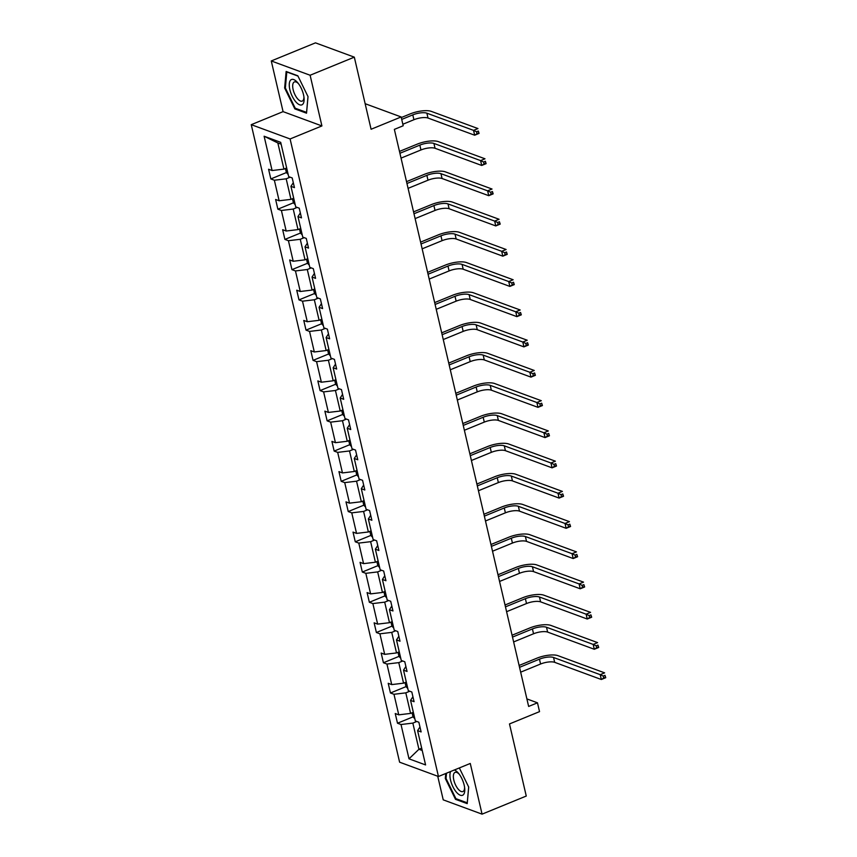 <?xml version="1.0" encoding="UTF-8"?>
<svg xmlns="http://www.w3.org/2000/svg" width="857" height="857" viewBox="0 0 857 857"><rect width="100%" height="100%" fill="white"/><g stroke="black" fill="none" stroke-linecap="round" stroke-linejoin="round"><path stroke-width="1.29" d="M271.273 60.954L283.078 111.635L321.911 125.936L310.116 75.245L271.273 60.954L315.472 42.85L354.316 57.151L371.092 129.257L401.151 116.948L365.146 103.697M310.116 75.245L354.316 57.151M437.723 776.228L443.23 799.849L482.062 814.15L526.262 796.046L509.487 723.94L539.535 711.631L537.478 702.815L526.894 698.916M251.251 124.672L399.608 762.194L438.452 776.496L290.095 138.963L251.251 124.672L283.078 111.635M416.823 721.476L412.849 723.104L418.934 749.275L409.003 758.831L401.012 724.519L397.498 723.222L413.042 716.859M421.676 748.15L418.934 749.275L422.222 750.475M412.849 723.104L401.012 724.519M409.785 691.235L405.811 692.863L410.589 713.41L398.762 714.834L395.238 713.538L397.498 723.222M398.762 714.834L393.974 694.288L390.46 692.992L406.014 686.618M402.747 661.004L398.773 662.622L403.561 683.168L391.724 684.593L388.21 683.297L390.46 692.992M391.724 684.593L386.946 664.046L383.422 662.75L398.976 656.387M395.709 630.763L391.735 632.391L396.523 652.938L384.686 654.352L381.172 653.055L383.422 662.75M384.686 654.352L379.908 633.805L376.384 632.509L391.938 626.146M388.671 600.521L384.697 602.15L389.485 622.696L377.648 624.11L374.134 622.825L376.384 632.509M377.648 624.11L372.87 603.564L369.356 602.278L384.9 595.904M381.633 570.28L377.669 571.908L382.447 592.455L370.61 593.88L367.096 592.583L369.356 602.278M370.61 593.88L365.832 573.333L362.318 572.037L377.862 565.663M374.595 540.049L370.631 541.678L375.409 562.224L363.572 563.638L360.058 562.342L362.318 572.037M363.572 563.638L358.794 543.092L355.28 541.795L370.824 535.432L372.624 537.339M367.567 509.808L363.593 511.436L368.371 531.983L356.544 533.397L353.02 532.101L355.28 541.795M356.544 533.397L351.756 512.85L348.242 511.554L363.786 505.191M360.529 479.566L356.555 481.195L361.333 501.741L349.506 503.155L345.982 501.87L348.242 511.554M349.506 503.155L344.718 482.609L341.204 481.323L356.748 474.949L358.547 476.856M353.491 449.336L349.517 450.953L354.295 471.5L342.468 472.925L338.954 471.629L341.204 481.323M342.468 472.925L337.679 452.378L334.166 451.082L349.72 444.708M346.453 419.094L342.479 420.723L347.267 441.269L335.43 442.683L331.916 441.387L334.166 451.082M335.43 442.683L330.652 422.137L327.128 420.841L342.682 414.477M339.415 388.853L335.441 390.481L340.229 411.028L328.392 412.442L324.878 411.146L327.128 420.841M328.392 412.442L323.614 391.895L320.09 390.599L335.644 384.236M332.377 358.612L328.413 360.24L333.191 380.787L321.354 382.211L317.84 380.915L320.09 390.599M321.354 382.211L316.576 361.665L313.062 360.368L328.606 353.995M325.339 328.381L321.375 329.999L326.153 350.545L314.315 351.97L310.802 350.674L313.062 360.368M314.315 351.97L309.538 331.423L306.024 330.127L321.568 323.764M318.301 298.14L314.337 299.768L319.115 320.314L307.277 321.729L303.764 320.432L306.024 330.127M307.277 321.729L302.5 301.182L298.986 299.886L314.53 293.523M311.273 267.898L307.299 269.526L312.077 290.073L300.25 291.487L296.726 290.202L298.986 299.886M300.25 291.487L295.461 270.941L291.948 269.655L307.492 263.281M304.235 237.668L300.261 239.285L305.038 259.832L293.212 261.256L289.687 259.96L291.948 269.655M293.212 261.256L288.423 240.71L284.91 239.414L300.464 233.04M297.197 207.426L293.223 209.054L298.011 229.601L286.174 231.015L282.66 229.719L284.91 239.414M286.174 231.015L281.396 210.468L277.872 209.172L293.426 202.809L295.215 204.716M290.159 177.185L286.184 178.813L290.973 199.36L279.136 200.774L275.622 199.477L277.872 209.172M279.136 200.774L274.358 180.227L270.833 178.931L286.388 172.568M281.128 144.158L277.839 142.948L283.935 169.118L272.098 170.532L268.584 169.247L270.833 178.931M272.098 170.532L264.117 136.231L280.7 142.337L288.68 176.638L292.205 177.935L294.454 187.629L290.941 186.333L295.719 206.88L299.232 208.176L301.493 217.871L297.979 216.575L302.757 237.121L306.27 238.417L308.531 248.102L305.017 246.816L309.795 267.363L313.308 268.648L315.569 278.343L312.044 277.047L316.833 297.593L320.347 298.889L322.607 308.584L319.083 307.288L323.871 327.835L327.385 329.131L329.634 338.826L326.121 337.529L330.909 358.076L334.423 359.372L336.672 369.056L333.159 367.76L337.937 388.307L341.461 389.603L343.711 399.298L340.197 398.002L344.975 418.548L348.499 419.844L350.749 429.539L347.235 428.243L352.013 448.789L355.526 450.086L357.787 459.77L354.273 458.484L359.051 479.031L362.565 480.316L364.825 490.011L361.311 488.715L366.089 509.262L369.603 510.558L371.863 520.253L368.339 518.956L373.127 539.503L376.641 540.799L378.901 550.494L375.377 549.198L380.165 569.744L383.679 571.041L385.929 580.725L382.415 579.439L387.193 599.986L390.717 601.271L392.967 610.966L389.453 609.67L394.231 630.216L397.755 631.513L400.005 641.207L396.491 639.911L401.269 660.458L404.783 661.754L407.043 671.449L403.529 670.153L408.307 690.699L411.821 691.995L414.081 701.679L410.567 700.383L415.345 720.93L418.859 722.226L421.119 731.921L417.595 730.625L425.586 764.937L409.003 758.831M401.151 116.948L403.197 125.765L394.359 129.386L528.64 706.436L537.478 702.815M412.924 696.73L410.567 700.383M413.331 712.285L410.589 713.41M405.811 692.863L393.974 694.288M405.886 666.489L403.529 670.153M406.293 682.054L403.561 683.168M398.773 662.622L386.946 664.046M398.859 636.258L396.491 639.911M399.255 651.813L396.523 652.938M391.735 632.391L379.908 633.805M391.82 606.017L389.453 609.67M392.227 621.571L389.485 622.696M384.697 602.15L372.87 603.564M384.782 575.775L382.415 579.439M385.189 591.341L382.447 592.455M377.669 571.908L365.832 573.333M377.744 545.545L375.377 549.198M378.151 561.099L375.409 562.224M370.631 541.678L358.794 543.092M370.706 515.303L368.339 518.956M371.113 530.858L368.371 531.983M363.593 511.436L351.756 512.85M363.668 485.062L361.311 488.715M364.075 500.617L361.333 501.741M356.555 481.195L344.718 482.609M356.63 454.821L354.273 458.484M357.037 470.386L354.295 471.5M349.517 450.953L337.679 452.378M349.602 424.59L347.235 428.243M349.999 440.144L347.267 441.269M342.479 420.723L330.652 422.137M342.564 394.349L340.197 398.002M342.961 409.903L340.229 411.028M335.441 390.481L323.614 391.895M335.526 364.107L333.159 367.76M335.933 379.662L333.191 380.787M328.413 360.24L316.576 361.665M328.488 333.866L326.121 337.529M328.895 349.431L326.153 350.545M321.375 329.999L309.538 331.423M321.45 303.635L319.083 307.288M321.857 319.19L319.115 320.314M314.337 299.768L302.5 301.182M314.412 273.394L312.044 277.047M314.819 288.948L312.077 290.073M307.299 269.526L295.461 270.941M307.374 243.152L305.017 246.816M307.781 258.718L305.038 259.832M300.261 239.285L288.423 240.71M300.336 212.922L297.979 216.575M300.743 228.476L298.011 229.601M293.223 209.054L281.396 210.468M293.308 182.68L290.941 186.333M293.705 198.235L290.973 199.36M286.184 178.813L274.358 180.227M321.911 125.936L290.095 138.963M482.062 814.15L470.268 763.458L438.452 776.496M286.677 167.993L283.935 169.118M277.839 142.948L264.117 136.231M419.962 726.972L417.595 730.625M306.538 113.188L308.027 96.637L297.829 75.78L286.131 71.474L284.642 88.025L294.84 108.882L306.538 113.188M445.758 773.496L445.308 778.467L455.506 799.324L467.204 803.63L468.704 787.08L459.341 767.936M295.879 108.453L294.84 108.882M285.381 87.714L284.642 88.025M456.545 798.895L455.506 799.324M446.058 778.167L445.308 778.467M285.424 168.508L286.356 172.536L288.177 174.474M402.844 124.254L413.92 119.723A10.52 3.428 166.9 0 1 428.007 118.041L474.671 135.213L473.535 130.371L477.96 128.561L431.296 111.378A15.79 5.142 -13.1 0 0 410.171 113.917L401.29 117.548M401.719 119.412L412.795 114.881A10.52 3.428 166.9 0 1 426.882 113.188L473.535 130.371L476.567 131.774L477.017 133.713L478.784 132.996L478.335 131.057L476.567 131.774M478.335 131.057L479.084 133.403L474.671 135.213L477.017 133.713M292.462 198.749L293.394 202.777M401.044 158.117L420.958 149.964A10.52 3.428 166.9 0 1 435.045 148.272L481.709 165.455L480.573 160.602L484.998 158.791L438.334 141.619A15.79 5.142 -13.1 0 0 417.209 144.147L399.48 151.41M399.919 153.274L419.834 145.122A10.52 3.428 166.9 0 1 433.921 143.43L480.573 160.602L483.605 162.016L484.055 163.955L485.823 163.237L485.373 161.298L483.605 162.016M485.373 161.298L486.123 163.644L481.709 165.455L484.055 163.955M299.489 228.99L300.432 233.018L302.253 234.947M408.082 188.358L427.997 180.206A10.52 3.428 166.9 0 1 442.083 178.513L488.747 195.685L487.612 190.843L492.036 189.033L445.372 171.861A15.79 5.142 -13.1 0 0 424.247 174.389L406.518 181.652M406.957 183.505L426.872 175.353A10.52 3.428 166.9 0 1 440.959 173.671L487.612 190.843L490.643 192.257L491.093 194.196L492.861 193.468L492.411 191.529L490.643 192.257M492.411 191.529L493.161 193.875L488.747 195.685L491.093 194.196M297.561 82.529A13.68 5.742 -112.3 0 0 289.312 83.707A13.68 5.742 -112.3 0 0 295.815 101.844A13.68 5.742 -112.3 0 0 304.053 98.009A13.68 5.742 -112.3 0 0 297.85 82.861A13.68 5.742 -112.3 0 0 297.561 82.529M298.557 83.761A10.359 4.349 -112.3 0 0 294.38 81.94A10.359 4.349 -112.3 0 0 292.976 88.882A10.359 4.349 -112.3 0 0 297.636 98.834A10.359 4.349 -112.3 0 0 302.221 101.105A10.359 4.349 -112.3 0 0 303.924 96.873M308.006 96.573L306.57 112.396L295.237 108.218L285.36 88.014L286.806 71.977L297.979 76.091M450.664 771.493A13.68 5.742 -112.3 0 0 456.492 792.286A13.68 5.742 -112.3 0 0 464.719 788.461A13.68 5.742 -112.3 0 0 458.516 773.303A13.68 5.742 -112.3 0 0 458.238 772.971A13.68 5.742 -112.3 0 0 454.328 769.993M459.223 774.214A10.359 4.349 -112.3 0 0 455.046 772.382A10.359 4.349 -112.3 0 0 453.653 779.324A10.359 4.349 -112.3 0 0 458.313 789.276A10.359 4.349 -112.3 0 0 462.898 791.557A10.359 4.349 -112.3 0 0 464.59 787.315M467.279 802.827L455.913 798.67L446.026 778.456L446.508 773.196M468.672 787.015L467.247 802.838M306.527 259.221L307.47 263.249L309.291 265.188M415.12 218.599L435.035 210.436A10.52 3.428 166.9 0 1 449.122 208.754L495.775 225.927L494.65 221.085L499.074 219.274L452.41 202.091A15.79 5.142 -13.1 0 0 431.275 204.63L413.556 211.883M413.995 213.747L433.899 205.594A10.52 3.428 166.9 0 1 447.997 203.902L494.65 221.085L497.681 222.499L498.131 224.438L499.899 223.709L499.449 221.77L497.681 222.499M499.449 221.77L500.199 224.116L495.775 225.927L498.131 224.438M313.566 289.462L314.508 293.49L316.329 295.429M422.158 248.83L442.073 240.678A10.52 3.428 166.9 0 1 456.16 238.985L502.813 256.168L501.688 251.315L506.112 249.505L459.448 232.333A15.79 5.142 -13.1 0 0 438.313 234.872L420.594 242.124M421.033 243.988L440.937 235.836A10.52 3.428 166.9 0 1 455.024 234.143L501.688 251.315L504.719 252.729L505.169 254.668L506.937 253.951L506.487 252.012L504.719 252.729M506.487 252.012L507.237 254.358L502.813 256.168L505.169 254.668M320.604 319.704L321.546 323.732L323.368 325.671M429.196 279.071L449.1 270.919A10.52 3.428 166.9 0 1 463.198 269.227L509.851 286.409L508.726 281.557L513.139 279.746L466.487 262.574A15.79 5.142 -13.1 0 0 445.351 265.102L427.632 272.365M428.061 274.229L447.975 266.066A10.52 3.428 166.9 0 1 462.062 264.385L508.726 281.557L511.758 282.971L512.207 284.91L513.975 284.181L513.525 282.242L511.758 282.971M513.525 282.242L514.275 284.599L509.851 286.409L512.207 284.91M327.642 349.945L328.574 353.973L330.395 355.901M436.234 309.313L456.138 301.161A10.52 3.428 166.9 0 1 470.225 299.468L516.889 316.64L515.764 311.798L520.178 309.988L473.525 292.815A15.79 5.142 -13.1 0 0 452.389 295.344L434.67 302.596M435.099 304.46L455.013 296.308A10.52 3.428 166.9 0 1 469.1 294.626L515.764 311.798L518.785 313.212L519.246 315.151L521.013 314.423L520.553 312.484L518.785 313.212M520.553 312.484L521.313 314.83L516.889 316.64L519.246 315.151M334.68 380.176L335.612 384.204L337.433 386.143M443.262 339.543L463.176 331.391A10.52 3.428 166.9 0 1 477.263 329.709L523.927 346.881L522.802 342.039L527.216 340.229L480.563 323.046A15.79 5.142 -13.1 0 0 459.427 325.585L441.709 332.837M442.137 334.701L462.052 326.549A10.52 3.428 166.9 0 1 476.138 324.857L522.802 342.039L525.823 343.453L526.273 345.382L528.041 344.664L527.591 342.725L525.823 343.453M527.591 342.725L528.341 345.071L523.927 346.881L526.273 345.382M341.718 410.417L342.65 414.445L344.471 416.384M450.3 369.785L470.214 361.633A10.52 3.428 166.9 0 1 484.301 359.94L530.965 377.123L529.83 372.27L534.254 370.46L487.59 353.288A15.79 5.142 -13.1 0 0 466.465 355.816L448.747 363.079M449.175 364.943L469.09 356.791A10.52 3.428 166.9 0 1 483.177 355.098L529.83 372.27L532.861 373.684L533.311 375.623L535.079 374.905L534.629 372.966L532.861 373.684M534.629 372.966L535.379 375.312L530.965 377.123L533.311 375.623M348.745 440.659L349.688 444.687L351.509 446.615M457.338 400.026L477.253 391.874A10.52 3.428 166.9 0 1 491.34 390.181L538.003 407.354L536.868 402.511L541.292 400.701L494.628 383.529A15.79 5.142 -13.1 0 0 473.503 386.057L455.774 393.32M456.213 395.184L476.128 387.021A10.52 3.428 166.9 0 1 490.215 385.339L536.868 402.511L539.899 403.926L540.349 405.864L542.117 405.136L541.667 403.197L539.899 403.926M541.667 403.197L542.417 405.543L538.003 407.354L540.349 405.864M355.784 470.889L356.726 474.917M464.376 430.268L484.291 422.105A10.52 3.428 166.9 0 1 498.378 420.423L545.031 437.595L543.906 432.753L548.33 430.942L501.666 413.77A15.79 5.142 -13.1 0 0 480.541 416.298L462.812 423.551M463.251 425.415L483.166 417.263A10.52 3.428 166.9 0 1 497.253 415.57L543.906 432.753L546.937 434.167L547.387 436.106L549.155 435.377L548.705 433.438L546.937 434.167M548.705 433.438L549.455 435.785L545.031 437.595L547.387 436.106M362.822 501.131L363.764 505.159L365.585 507.098M471.414 460.498L491.329 452.346A10.52 3.428 166.9 0 1 505.416 450.664L552.069 467.836L550.944 462.994L555.368 461.184L508.704 444.001A15.79 5.142 -13.1 0 0 487.569 446.54L469.85 453.792M470.289 455.656L490.193 447.504A10.52 3.428 166.9 0 1 504.28 445.811L550.944 462.994L553.976 464.398L554.425 466.337L556.193 465.619L555.743 463.68L553.976 464.398M555.743 463.68L556.493 466.026L552.069 467.836L554.425 466.337M369.86 531.372L370.802 535.4M478.452 490.74L498.367 482.587A10.52 3.428 166.9 0 1 512.454 480.895L559.107 498.078L557.982 493.225L562.396 491.415L515.743 474.242A15.79 5.142 -13.1 0 0 494.607 476.771L476.888 484.034M477.328 485.898L497.231 477.745A10.52 3.428 166.9 0 1 511.318 476.053L557.982 493.225L561.014 494.639L561.464 496.578L563.231 495.849L562.781 493.921L561.014 494.639M562.781 493.921L563.531 496.267L559.107 498.078L561.464 496.578M376.898 561.614L377.83 565.641L379.651 567.57M485.49 520.981L505.394 512.829A10.52 3.428 166.9 0 1 519.481 511.136L566.145 528.308L565.02 523.466L569.434 521.656L522.781 504.484A15.79 5.142 -13.1 0 0 501.645 507.012L483.926 514.275M484.355 516.128L504.27 507.976A10.52 3.428 166.9 0 1 518.356 506.294L565.02 523.466L568.052 524.88L568.502 526.819L570.269 526.091L569.819 524.152L568.052 524.88M569.819 524.152L570.569 526.498L566.145 528.308L568.502 526.819M383.936 591.844L384.868 595.872L386.689 597.811M492.529 551.222L512.432 543.059A10.52 3.428 166.9 0 1 526.519 541.378L573.183 558.55L572.058 553.708L576.472 551.897L529.819 534.714A15.79 5.142 -13.1 0 0 508.683 537.253L490.965 544.506M491.393 546.37L511.308 538.217A10.52 3.428 166.9 0 1 525.395 536.525L572.058 553.708L575.079 555.122L575.54 557.061L577.307 556.332L576.847 554.393L575.079 555.122M576.847 554.393L577.597 556.739L573.183 558.55L575.54 557.061M390.974 622.086L391.906 626.113L393.727 628.052M499.556 581.453L519.471 573.301A10.52 3.428 166.9 0 1 533.557 571.608L580.221 588.791L579.096 583.938L583.51 582.128L536.857 564.956A15.79 5.142 -13.1 0 0 515.721 567.495L498.003 574.747M498.431 576.611L518.346 568.459A10.52 3.428 166.9 0 1 532.433 566.766L579.096 583.938L582.117 585.352L582.567 587.291L584.335 586.574L583.885 584.635L582.117 585.352M583.885 584.635L584.635 586.981L580.221 588.791L582.567 587.291M398.012 652.327L398.944 656.355L400.765 658.294M506.594 611.694L526.509 603.542A10.52 3.428 166.9 0 1 540.596 601.85L587.259 619.022L586.124 614.18L590.548 612.369L543.884 595.197A15.79 5.142 -13.1 0 0 522.759 597.725L505.041 604.988M505.469 606.852L525.384 598.689A10.52 3.428 166.9 0 1 539.471 597.008L586.124 614.18L589.155 615.594L589.605 617.533L591.373 616.804L590.923 614.865L589.155 615.594M590.923 614.865L591.673 617.222L587.259 619.022L589.605 617.533M405.04 682.568L405.982 686.586L407.803 688.525M513.632 641.936L533.547 633.773A10.52 3.428 166.9 0 1 547.634 632.091L594.297 649.263L593.162 644.421L597.586 642.611L550.922 625.439A15.79 5.142 -13.1 0 0 529.797 627.967L512.068 635.219M512.507 637.083L532.422 628.931A10.52 3.428 166.9 0 1 546.509 627.249L593.162 644.421L596.193 645.835L596.643 647.774L598.411 647.046L597.961 645.107L596.193 645.835M597.961 645.107L598.711 647.453L594.297 649.263L596.643 647.774M412.078 712.799L413.02 716.827L414.842 718.766M520.67 672.167L540.585 664.014A10.52 3.428 166.9 0 1 554.672 662.332L601.325 679.505L600.2 674.663L604.624 672.852L557.961 655.669A15.79 5.142 -13.1 0 0 536.836 658.208L519.106 665.461M519.546 667.324L539.449 659.172A10.52 3.428 166.9 0 1 553.547 657.48L600.2 674.663L603.232 676.066L603.682 678.005L605.449 677.287L604.999 675.348L603.232 676.066M604.999 675.348L605.749 677.694L601.325 679.505L603.682 678.005M412.795 114.881L413.92 119.723M426.882 113.188L428.007 118.041M419.834 145.122L420.958 149.964M433.921 143.43L435.045 148.272M426.872 175.353L427.997 180.206M440.959 173.671L442.083 178.513M433.899 205.594L435.035 210.436M447.997 203.902L449.122 208.754M440.937 235.836L442.073 240.678M455.024 234.143L456.16 238.985M447.975 266.066L449.1 270.919M462.062 264.385L463.198 269.227M455.013 296.308L456.138 301.161M469.1 294.626L470.225 299.468M462.052 326.549L463.176 331.391M476.138 324.857L477.263 329.709M469.09 356.791L470.214 361.633M483.177 355.098L484.301 359.94M476.128 387.021L477.253 391.874M490.215 385.339L491.34 390.181M483.166 417.263L484.291 422.105M497.253 415.57L498.378 420.423M490.193 447.504L491.329 452.346M504.28 445.811L505.416 450.664M497.231 477.745L498.367 482.587M511.318 476.053L512.454 480.895M504.27 507.976L505.394 512.829M518.356 506.294L519.481 511.136M511.308 538.217L512.432 543.059M525.395 536.525L526.519 541.378M518.346 568.459L519.471 573.301M532.433 566.766L533.557 571.608M525.384 598.689L526.509 603.542M539.471 597.008L540.596 601.85M532.422 628.931L533.547 633.773M546.509 627.249L547.634 632.091M539.449 659.172L540.585 664.014M553.547 657.48L554.672 662.332"/></g></svg>

